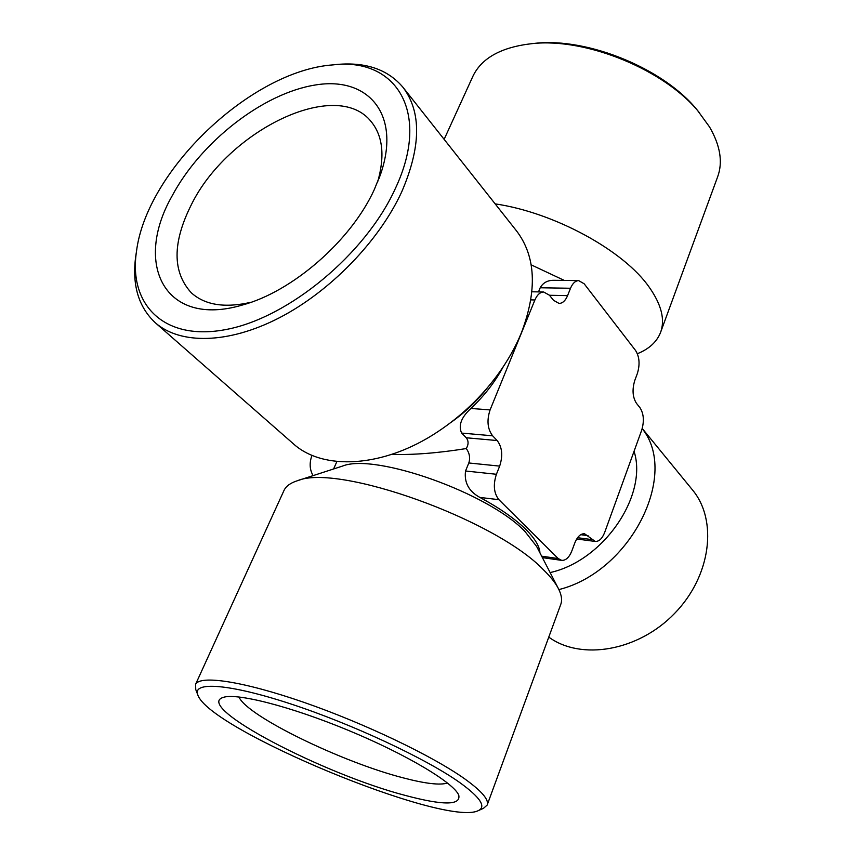 <?xml version="1.0" encoding="UTF-8"?>
<svg xmlns="http://www.w3.org/2000/svg" width="855" height="855" viewBox="0 0 855 855"><rect width="100%" height="100%" fill="white"/><g stroke="black" fill="none" stroke-linecap="round" stroke-linejoin="round"><path stroke-width="1.28" d="M578.664 280.611C575.319 280.771 572.604 283.326 570.52 288.263L567.581 295.627C565.454 300.682 562.622 303.301 559.106 303.45L553.538 300.319L549.412 295.199L543.641 291.993C540.05 292.154 537.132 294.815 534.899 299.977L490.086 409.908C486.645 420.371 487.489 429.007 492.63 435.804L497.161 440.549C502.216 447.208 503.05 455.736 499.662 466.114L496.413 474.279C493.004 484.796 493.837 493.26 498.903 499.683L558.187 558.539L561.692 560.378C565.86 560.559 569.259 557.375 571.888 550.823L574.752 543.075C577.317 536.705 580.566 533.595 584.51 533.734L595.272 541.45C599.131 541.578 602.283 538.532 604.72 532.312L641.667 430.268C644.371 421.205 643.794 413.681 639.957 407.675L636.505 403.389C632.604 397.286 632.016 389.677 634.752 380.55L637.36 373.507C640.085 364.487 639.497 356.834 635.607 350.539L584.157 283.774L578.664 280.611L553.955 280.29C547.628 280.216 543.043 282.716 540.2 287.761L538.511 291.897M564.321 280.419L531.169 264.847M558.294 588.39L536.609 546.42L525.098 531.639C489.092 493.282 375.099 452.787 342.577 466.05L341.423 466.424M499.662 466.114L468.807 462.972L465.537 470.998C464.041 482.551 468.839 491.358 479.912 497.439C499.694 508.116 515.031 518.803 525.921 529.502C534.931 538.532 539.601 546.324 539.943 552.875M468.807 462.972C470.4 457.97 469.555 453.161 466.274 448.554C438.049 453.065 413.168 455.02 391.643 454.411M660.765 331.868L717.527 177.135C723.052 162.429 720.391 145.713 709.554 126.968L697.648 110.605C664.944 69.191 588.08 37.353 535.166 43.306L531.607 43.68M699.647 113.042C665.981 70.388 586.573 37.492 532.077 43.637C501.607 47.068 481.942 57.819 473.082 75.892L472.559 77.046M637.381 353.714C649.02 349.011 656.704 342 660.466 332.68C665.276 319.952 661.578 304.861 649.373 287.419C624.15 250.782 554.5 212.532 495.163 203.875M487.265 804.779L560.624 604.806C562.366 600.413 561.66 595.091 558.518 588.828C555.579 583.046 550.556 576.708 543.459 569.793C495.686 519.573 338.046 463.303 297.487 480.702C290.647 482.829 286.179 486.014 284.095 490.257L283.785 490.941M478.501 810.54L483.46 808.328L487.136 805.111C489.242 799.906 481.857 791.217 464.97 779.044C432.94 756.141 364.722 723.426 303.92 702.35C243.012 681.2 199.952 674.905 195.581 684.342L195.752 689.558M459.648 782.475C426.153 758.695 352.239 724.1 290.839 703.954C229.258 683.679 192.396 681.253 197.74 694.688C208 729.176 444.108 826.977 477.988 810.775C486.655 807.013 480.542 797.587 459.648 782.475M405.836 795.567C443.275 805.517 460.92 805.41 458.772 795.246C454.091 782.945 406.542 754.42 348.295 730.33C290.08 706.177 235.638 692.465 222.856 697.53C194.181 706.925 324.045 774.459 405.836 795.567M466.274 448.554C468.668 444.44 468.658 440.849 466.232 437.76L461.636 433.079C458.162 425.501 461.262 417.293 470.923 408.455C484.293 395.833 495.066 381.929 503.264 366.72M487.681 387.443C477.111 400.974 464.799 412.666 450.756 422.541M395.16 188.923C365.502 254.042 288.819 317.536 226.703 329.389C164.331 341.776 128.474 305 136.447 251.733C146.237 170.455 251.349 70.538 333.012 64.884C396.089 57.2 431.551 112.326 395.16 188.923M374.298 189.586C351.084 240.672 292.389 291.779 242.072 305.117C164.63 327.989 133.252 264.088 172.047 196.041C200.765 141.973 262.955 93.27 315.249 85.008C367.661 76.159 400.995 113.587 380.977 173.073L374.298 189.586M332.969 64.895L337.308 64.424C366.122 61.945 388.02 69.586 403.004 87.338C421.568 111.898 421.141 146.75 401.7 191.905C379.022 241.206 330.105 291.619 279.115 317.91C228.071 344.191 180.084 344.629 155.332 322.773C138.36 306.902 131.841 284.64 135.774 255.998L136.458 251.691M403.004 87.338L516.602 230.989C535.796 256.318 537.432 290.155 521.507 332.52C515.597 346.991 507.603 361.131 497.525 374.939C480.948 397.393 461.037 416.321 437.781 431.743C383.489 467.942 322.816 470.934 293.041 443.499L155.332 322.773M550.118 572.561C603.577 560.923 648.176 495.259 634.057 451.28M548.771 637.114C581.09 660.755 638.14 651.221 674.51 613.516C711.157 576.088 717.933 520.171 692.422 489.851L642.244 428.483M558.892 589.587C631.172 571.557 679.255 474.087 642.191 428.665M312.011 455.288C309.232 462.865 309.596 469.641 313.112 475.626M377.621 182.062C385.007 156.241 382.901 136.159 371.327 121.827C336.539 77.046 227.558 130.655 191.328 204.74C172.293 242.702 172.304 272.082 191.381 292.87C205.104 305.171 225.057 308.281 251.21 302.21M238.962 696.953C246.646 715.988 342.524 762.468 403.784 778.007C425.501 783.693 440.09 785.36 447.528 783.03M588.058 535.647L580.716 534.685M591.82 539.58L577.563 537.71M558.187 558.539L541.653 556.188M498.903 499.683L479.912 497.439M496.413 474.279L465.537 470.998M497.161 440.549L466.232 437.76M492.63 435.804L461.636 433.079M490.086 409.908L470.923 408.455M534.899 299.977L530.891 299.881M567.581 295.627L549.466 295.264M570.52 288.263L540.2 287.761M336.923 461.486L333.589 468.968M535.166 43.306L532.077 43.637M473.082 75.892L444.14 139.354M342.577 466.05L297.487 480.702M284.095 490.257L195.581 684.342M197.74 694.688L195.571 689.087M136.447 251.733L135.774 255.998M333.012 64.884L337.308 64.424M595.272 541.45L576.698 538.992M561.692 560.378L542.391 557.62M543.641 291.993L531.949 291.779M379.011 178.535L380.977 173.073M247.619 303.429L242.072 305.117"/></g></svg>
